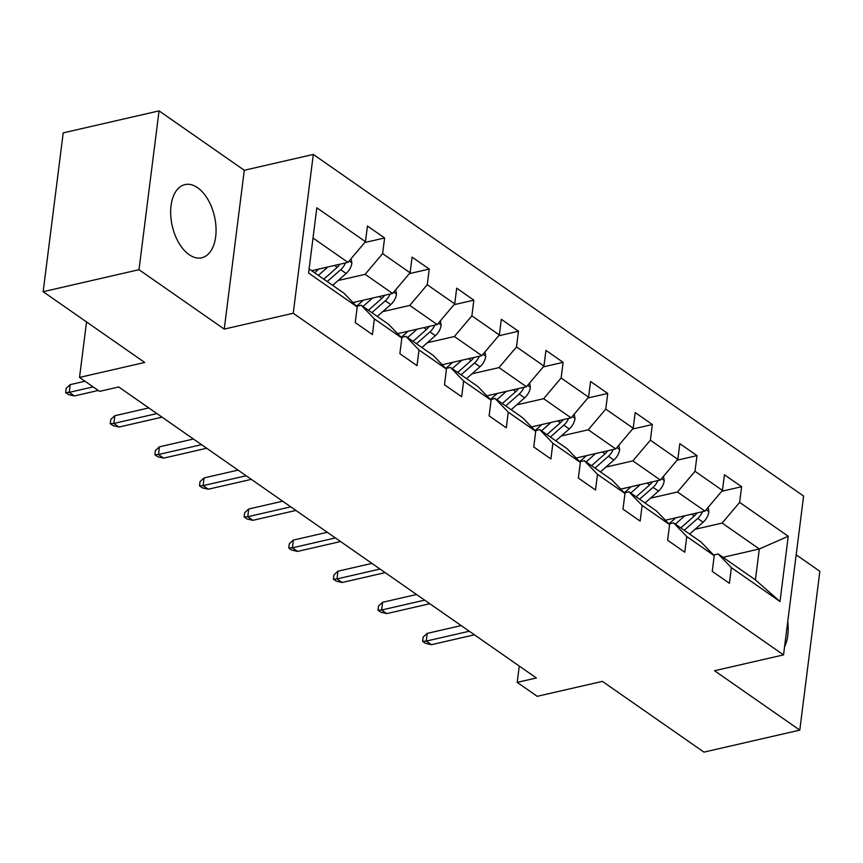 <?xml version="1.0" encoding="UTF-8"?>
<svg xmlns="http://www.w3.org/2000/svg" width="863" height="863" viewBox="0 0 863 863"><rect width="100%" height="100%" fill="white"/><g stroke="black" fill="none" stroke-linecap="round" stroke-linejoin="round"><path stroke-width="1.29" d="M189.126 254.661A37.551 21.651 77.1 0 0 201.759 257.778A37.551 21.651 77.1 0 0 215.966 226.753A37.551 21.651 77.1 0 0 197.595 187.703A37.551 21.651 77.1 0 0 184.962 184.585A37.551 21.651 77.1 0 0 170.755 215.61A37.551 21.651 77.1 0 0 189.126 254.661M784.564 646.808A37.551 21.651 77.1 0 0 787.746 621.63M159.051 110.874L63.215 132.88L43.15 291.705L138.986 269.698L224.24 329.094L293.237 313.258L313.301 154.434L244.294 170.27L159.051 110.874L138.986 269.698M293.237 313.258L783.539 654.888L803.604 496.063L313.301 154.434M783.539 654.888L714.542 670.724L799.785 730.12L819.85 571.295L796.182 554.812M799.785 730.12L703.949 752.126L602.396 681.371L537.228 696.322L517.207 682.374L536.365 677.973L118.727 386.969L99.558 391.371L79.525 377.422L144.704 362.46L43.15 291.705M309.105 268.932L344.057 293.28L357.217 306.926L355.243 322.6L372.406 334.553L374.38 318.889L401.845 338.026L399.86 353.69L417.034 365.653L419.008 349.979L446.473 369.116L444.488 384.779L461.651 396.743L463.636 381.068L491.09 400.205L489.116 415.88L506.279 427.832L508.264 412.169L535.718 431.306L533.744 446.969L550.907 458.933L552.881 443.258L580.346 462.395L578.361 478.059L595.535 490.022L597.509 474.359L624.974 493.485L622.989 509.159L640.152 521.112L642.137 505.448L669.591 524.585L667.617 540.249L684.78 552.212L686.765 536.538L714.219 555.675L712.245 571.338L729.408 583.302L731.382 567.638L780.012 601.522L788.253 536.268L759.311 548.987L722.126 523.075L695.125 529.278M357.217 306.926L308.587 273.042L316.829 207.8L365.459 241.683L367.444 226.009L384.607 237.972L364.747 242.535M788.253 536.268L739.623 502.385L741.608 486.721L724.445 474.758L722.46 490.432L695.006 471.295L696.98 455.621L679.817 443.668L677.843 459.332L650.378 440.195L652.352 424.531L635.19 412.568L633.215 428.242L605.75 409.105L607.735 393.442L590.572 381.478L588.588 397.153L561.123 378.016L563.108 362.341L545.945 350.389L543.96 366.052L516.506 346.915L518.48 331.252L501.317 319.288L499.343 334.963L471.878 315.826L473.852 300.162L456.689 288.199L454.715 303.873L427.25 284.736L429.235 269.062L412.072 257.109L410.087 272.773L382.622 253.636L384.607 237.972M401.845 338.026L388.684 324.369L361.219 305.232L356.613 306.3M338.123 280.529L365.125 274.326L392.579 293.463L352.999 302.557M361.219 305.232L374.38 318.889M382.622 253.636L365.125 274.326M410.087 272.773L392.579 293.463M446.473 369.116L433.302 355.47L405.847 336.333L401.23 337.39M382.751 311.619L409.752 305.426L437.207 324.564L397.627 333.647M405.847 336.333L419.008 349.979M427.25 284.736L409.752 305.426M454.715 303.873L437.207 324.564M491.09 400.205L477.929 386.559L450.464 367.422L445.858 368.479M427.368 342.719L454.37 336.516L481.834 355.653L442.255 364.736M450.464 367.422L463.636 381.068M471.878 315.826L454.37 336.516M499.343 334.963L481.834 355.653M535.718 431.306L522.557 417.649L495.092 398.512L490.486 399.58M471.996 373.808L498.997 367.606L526.462 386.743L486.872 395.837M495.092 398.512L508.264 412.169M516.506 346.915L498.997 367.606M543.96 366.052L526.462 386.743M580.346 462.395L567.185 448.749L539.72 429.612L535.114 430.669M516.624 404.898L543.625 398.706L571.09 417.843L531.5 426.926M539.72 429.612L552.881 443.258M561.123 378.016L543.625 398.706M588.588 397.153L571.09 417.843M624.974 493.485L611.802 479.839L584.348 460.702L579.731 461.759M561.252 435.998L588.253 429.796L615.707 448.933L576.128 458.016M584.348 460.702L597.509 474.359M605.75 409.105L588.253 429.796M633.215 428.242L615.707 448.933M669.591 524.585L656.43 510.928L628.965 491.802L624.359 492.859M605.869 467.088L632.87 460.885L660.335 480.022L620.756 489.116M628.965 491.802L642.137 505.448M650.378 440.195L632.87 460.885M677.843 459.332L660.335 480.022M714.219 555.675L701.058 542.029L673.593 522.892L668.987 523.949M650.497 498.178L677.498 491.986L704.963 511.123L665.373 520.206M673.593 522.892L686.765 536.538M695.006 471.295L677.498 491.986M722.46 490.432L704.963 511.123M780.012 601.522L755.405 579.893L718.221 553.981L713.615 555.038M723.011 557.325L759.311 548.987L755.405 579.893M718.221 553.981L731.382 567.638M739.623 502.385L722.126 523.075M86.537 321.931L79.525 377.422M519.267 666.053L517.207 682.374M311.662 270.702L347.962 262.374L313.01 238.026M365.459 241.683L347.962 262.374M741.608 486.721L721.748 491.274M696.98 455.621L677.121 460.184M652.352 424.531L632.493 429.094M607.735 393.442L587.865 397.994M563.108 362.341L543.248 366.904M518.48 331.252L498.62 335.815M473.852 300.162L453.992 304.715M429.235 269.062L409.364 273.625M224.24 329.094L244.294 170.27M461.176 625.589L427.217 633.377L426.246 641.101L469.278 631.231M431.392 644.693L425.481 643.323L422.622 641.328L426.246 641.101L431.392 644.693L474.423 634.812M422.622 641.328L423.161 637.034L427.217 633.377M675.794 517.811L669.559 523.323A30.572 21.079 124.9 0 1 668.911 523.873M684.877 515.729L675.362 524.121M708.124 507.379L708.879 511.867A12.762 8.792 124.9 0 1 703.118 522.223L689.666 534.089M697.024 512.935A12.762 8.792 124.9 0 1 694.251 516.042L680.799 527.908M684.23 530.303L697.682 518.436A12.762 8.792 -55.1 0 0 702.45 511.694M416.549 594.488L382.6 602.288L381.619 610.012L424.65 600.13M386.764 613.604L380.863 612.234L377.994 610.238L381.619 610.012L386.764 613.604L429.796 603.722M377.994 610.238L378.544 605.945L382.6 602.288M371.931 563.399L337.972 571.187L336.991 578.922L380.022 569.041M342.147 582.503L336.236 581.133L333.377 579.149L336.991 578.922L342.147 582.503L385.178 572.633M333.377 579.149L333.916 574.855L337.972 571.187M631.166 486.721L624.931 492.223A30.572 21.079 124.9 0 1 624.283 492.784M640.26 484.639L630.745 493.032M663.496 476.279L664.251 480.777A12.762 8.792 124.9 0 1 658.491 491.123L645.039 503M652.406 481.845A12.762 8.792 124.9 0 1 649.623 484.952L636.171 496.818M639.612 499.213L653.064 487.336A12.762 8.792 -55.1 0 0 657.833 480.605M586.549 455.632L580.303 461.133A30.572 21.079 124.9 0 1 579.666 461.683M595.632 453.539L586.117 461.942M618.879 445.189L619.623 449.688A12.762 8.792 124.9 0 1 613.873 460.033L600.421 471.899M607.779 450.756A12.762 8.792 124.9 0 1 605.006 453.852L591.554 465.729M594.985 468.113L608.437 456.247A12.762 8.792 -55.1 0 0 613.205 449.504M327.304 532.309L293.344 540.098L292.374 547.822L335.405 537.951M297.519 551.414L291.608 550.044L288.749 548.048L292.374 547.822L297.519 551.414L340.551 541.533M288.749 548.048L289.288 543.755L293.344 540.098M282.676 501.209L248.717 509.008L247.746 516.732L290.777 506.851M252.891 520.324L246.98 518.954L244.121 516.959L247.746 516.732L252.891 520.324L295.923 510.443M244.121 516.959L244.661 512.665L248.717 509.008M238.048 470.119L204.1 477.908L203.118 485.642L246.149 475.761M208.263 489.224L202.363 487.854L199.493 485.869L203.118 485.642L208.263 489.224L251.295 479.353M199.493 485.869L200.043 481.576L204.1 477.908M541.921 424.531L535.675 430.044A30.572 21.079 124.9 0 1 535.038 430.594M551.004 422.449L541.489 430.842M574.251 414.1L575.006 418.587A12.762 8.792 124.9 0 1 569.246 428.943L555.794 440.81M563.151 419.655A12.762 8.792 124.9 0 1 560.378 422.762L546.926 434.628M550.357 437.023L563.809 425.157A12.762 8.792 -55.1 0 0 568.577 418.415M497.293 393.442L491.058 398.943A30.572 21.079 124.9 0 1 490.411 399.504M506.376 391.36L496.861 399.752M529.623 382.999L530.378 387.498A12.762 8.792 124.9 0 1 524.618 397.843L511.166 409.72M518.523 388.566A12.762 8.792 124.9 0 1 515.75 391.673L502.298 403.539M505.729 405.934L519.181 394.057A12.762 8.792 -55.1 0 0 523.949 387.325M452.665 362.352L446.43 367.854A30.572 21.079 124.9 0 1 445.783 368.404M461.759 360.259L452.234 368.652M484.995 351.91L485.75 356.408A12.762 8.792 124.9 0 1 479.99 366.753L466.538 378.62M473.906 357.476A12.762 8.792 124.9 0 1 471.122 360.572L457.67 372.449M461.112 374.833L474.564 362.967A12.762 8.792 -55.1 0 0 479.332 356.225M193.431 439.019L159.472 446.818L158.49 454.542L201.521 444.672M163.646 458.134L157.735 456.764L154.876 454.769L158.49 454.542L163.646 458.134L206.678 448.253M154.876 454.769L155.416 450.475L159.472 446.818M408.048 331.252L401.802 336.764A30.572 21.079 124.9 0 1 401.166 337.314M417.131 329.17L407.616 337.562M440.378 320.82L441.122 325.308A12.762 8.792 124.9 0 1 435.373 335.664L421.921 347.53M429.278 326.376A12.762 8.792 124.9 0 1 426.505 329.483L413.053 341.349M416.484 343.744L429.936 331.877A12.762 8.792 -55.1 0 0 434.704 325.135M148.803 407.929L114.844 415.729L113.873 423.453L156.904 413.571M119.018 427.045L113.107 425.675L110.248 423.679L113.873 423.453L119.018 427.045L162.05 417.163M110.248 423.679L110.788 419.386L114.844 415.729M363.42 300.162L357.174 305.664A30.572 21.079 124.9 0 1 356.538 306.225M372.503 298.08L362.989 306.473M395.75 289.72L396.505 294.218A12.762 8.792 124.9 0 1 390.745 304.563L377.293 316.441M384.65 295.286A12.762 8.792 124.9 0 1 381.878 298.393L368.425 310.259M371.856 312.654L385.308 300.777A12.762 8.792 -55.1 0 0 390.076 294.046M85.005 381.241L70.216 384.628L69.245 392.363L93.107 386.883M74.391 395.944L68.479 394.574L65.62 392.579L69.245 392.363L74.391 395.944L98.253 390.464M65.62 392.579L66.16 388.296L70.216 384.628M318.792 269.073L314.607 272.762M327.875 266.98L318.361 275.373M351.122 258.63L351.877 263.129A12.762 8.792 124.9 0 1 346.117 273.474L332.665 285.34M340.022 264.197A12.762 8.792 124.9 0 1 337.25 267.293L323.798 279.17M327.228 281.554L340.68 269.688A12.762 8.792 -55.1 0 0 345.448 262.945M708.836 511.608L706.139 509.731M694.251 516.042L691.587 514.186M703.118 522.223L697.682 518.436M664.208 480.518L661.511 478.631M649.623 484.952L646.97 483.097M658.491 491.123L653.064 487.336M619.591 449.418L616.883 447.541M605.006 453.852L602.342 451.996M613.873 460.033L608.437 456.247M574.963 418.328L572.266 416.451M560.378 422.762L557.714 420.907M569.246 428.943L563.809 425.157M530.335 387.239L527.638 385.351M515.75 391.673L513.086 389.817M524.618 397.843L519.181 394.057M485.707 356.139L483.01 354.262M471.122 360.572L468.469 358.717M479.99 366.753L474.564 362.967M441.09 325.049L438.382 323.172M426.505 329.483L423.841 327.627M435.373 335.664L429.936 331.877M396.462 293.959L393.765 292.072M381.878 298.393L379.213 296.538M390.745 304.563L385.308 300.777M351.834 262.859L349.137 260.982M337.25 267.293L334.585 265.437M346.117 273.474L340.68 269.688"/></g></svg>
